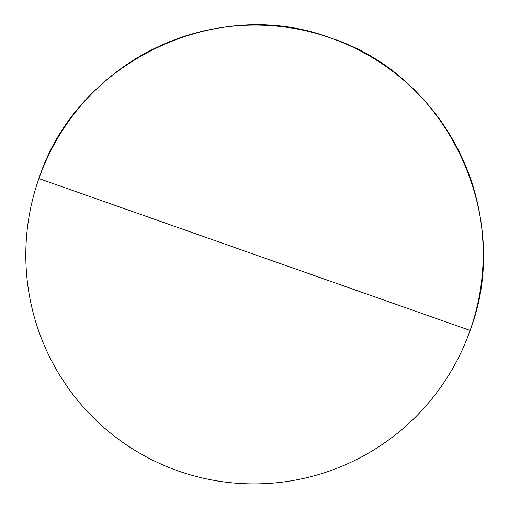 <?xml version="1.0" encoding="UTF-8"?>
<svg xmlns="http://www.w3.org/2000/svg" width="509" height="509" viewBox="0 0 509 509"><rect width="100%" height="100%" fill="white"/><g stroke="black" fill="none" stroke-linecap="round" stroke-linejoin="round"><path stroke-width="0.76" d="M470.112 330.43A229.502 228.592 -70.6 0 1 178.271 470.971A229.502 228.592 -70.6 0 1 38.888 178.57A229.502 228.592 109.4 0 0 178.271 470.971A229.502 228.592 109.4 0 0 470.112 330.43L38.888 178.57L470.112 330.43C513.816 215.803 446.997 75.618 330.729 38.029C216.567 -5.529 76.649 61.85 38.888 178.57A229.502 228.592 -70.6 0 1 330.729 38.029A229.502 228.592 -70.6 0 1 470.112 330.43"/></g></svg>
